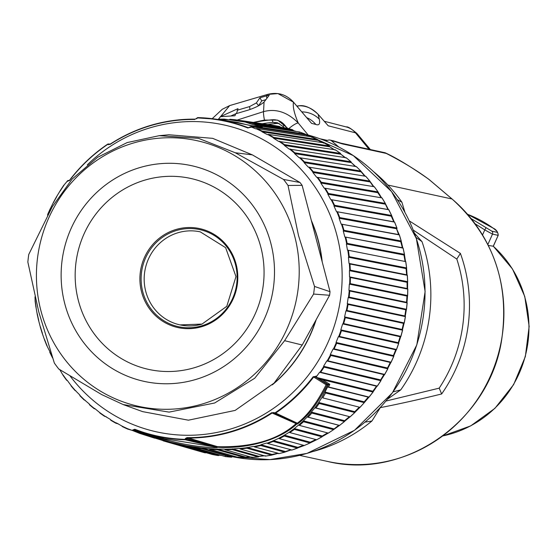 <?xml version="1.0" encoding="UTF-8"?>
<svg xmlns="http://www.w3.org/2000/svg" width="557" height="557" viewBox="0 0 557 557"><rect width="100%" height="100%" fill="white"/><g stroke="black" fill="none" stroke-linecap="round" stroke-linejoin="round"><path stroke-width="0.84" d="M267.687 124.538A178.337 172.016 102.3 0 1 276.954 123.424L279.21 123.438M338.865 147.055L331.519 140.83A3.746 3.614 -77.7 0 0 328.254 140.134L325.58 140.928M428.403 179.096A3.746 1.434 125.7 0 1 428.73 179.208A3.746 1.434 125.7 0 1 428.862 179.347C417.026 170.539 402.829 161.899 386.279 153.433A3.746 3.265 -63.9 0 0 385.604 152.98A3.746 3.265 -63.9 0 0 385.333 152.862M409.291 220.906L460.395 253.393A149.722 144.416 102.3 0 1 441.645 393.973C419.122 399.508 398.68 404.062 380.32 407.627L371.916 421.022A159.706 154.045 -77.7 0 1 312.832 451.553M397.301 199.65L401.931 202.261A159.706 154.045 -77.7 0 0 373.622 171.702M365.051 422.129L371.916 421.022M284.676 452.173A167.399 161.467 102.3 0 1 278.611 453.677L278.389 453.314L271.579 455.118A167.399 161.467 102.3 0 1 265.424 456.106L265.236 455.689L265.424 456.106L240.22 448.991L246.904 448.204L271.663 455.125L265.48 456.113M291.325 449.826L267.666 443.497L273.188 441.443L297.515 448.113A167.399 161.467 102.3 0 1 291.583 450.133L291.325 449.826L284.683 452.173L260.76 445.53L254.535 446.93L278.389 453.314M264.324 455.8L259.235 456.392L258.302 456.942A167.399 161.467 102.3 0 1 252.098 457.408L251.952 456.935L252.098 457.408L225.244 449.771L232.185 449.562L258.371 456.949L252.147 457.415M250.594 456.977L245.922 457.13L244.948 457.631A167.399 161.467 102.3 0 1 238.73 457.562L238.633 457.046L238.73 457.562L209.898 449.318L216.972 449.673L244.996 457.638L238.765 457.569M236.523 456.935L232.617 456.719L231.085 457.137M231.587 457.179A167.399 161.467 102.3 0 1 225.411 456.58L225.362 456.016L225.411 456.58L194.337 447.661L201.488 448.573L231.594 457.179L232.199 456.629L201.857 447.953L208.952 448.587L209.898 449.318M221.623 455.494L219.402 455.18L218.337 455.591A167.399 161.467 102.3 0 1 212.231 454.463M212.419 454.498L212.245 453.864L212.238 454.463L178.7 444.82L185.864 446.268L218.205 455.563M206.375 452.521L205.268 452.869A167.399 161.467 102.3 0 1 200.457 451.567L163.11 440.817L205.275 452.869L205.707 452.59M278.681 453.683L284.78 452.166L285.08 451.449L260.878 444.737L266.699 443.024L267.666 443.497M285.504 451.546L290.538 449.847M260.76 445.53L260.878 444.737M197.234 117.84A1.246 1.218 100.3 0 1 197.979 117.611L197.972 117.611A161.384 155.661 102.3 0 1 216.053 119.191A161.384 155.661 102.3 0 1 248.269 127.72L251.318 127.01L255.712 128.848L256.742 128.57L311.913 136.883A167.399 161.467 102.3 0 1 317.532 139.522L317.782 140.308L262.055 131.821L267.402 134.62L268.453 134.404L323.882 142.843A167.399 161.467 102.3 0 1 329.271 145.962L329.452 146.763L273.473 138.129L278.57 141.374L335.321 149.812A167.399 161.467 102.3 0 1 340.431 153.384L340.55 154.198L284.328 145.398L289.146 149.074L346.148 157.742A167.399 161.467 102.3 0 1 350.952 161.739L351.007 162.56L294.556 153.579L299.053 157.652L356.292 166.578A167.399 161.467 102.3 0 1 360.755 170.978L360.741 171.807L304.087 162.609L308.237 167.065L365.684 176.263A167.399 161.467 102.3 0 1 369.771 181.039L369.695 181.854L312.846 172.44L316.62 177.237L374.262 186.727A167.399 161.467 102.3 0 1 377.945 191.838L377.806 192.652L381.176 197.756L324.153 188.099L381.956 197.902A167.399 161.467 102.3 0 1 385.221 203.319L388.382 209.592L330.781 199.587L388.723 209.71A167.399 161.467 102.3 0 1 391.536 215.392L394.196 221.881L336.463 211.611L394.516 222.069A167.399 161.467 102.3 0 1 396.863 227.973L339.756 217.578L339.116 218.267L396.535 228.725L398.582 234.553L341.163 224.095L339.116 218.267M388.8 209.717L391.662 215.489L334.541 205.268L333.956 205.986L336.463 211.611M382.025 197.916L385.34 203.409L328.352 193.46L327.836 194.198L330.781 199.587M374.332 186.748L378.064 191.921L321.229 182.236L320.776 182.995L324.153 188.099M365.754 176.291L369.883 181.109L313.229 171.667L312.846 172.44M356.362 166.606L360.859 171.041L304.407 161.836L304.087 162.609M346.21 157.763L351.049 161.788L294.813 152.806L294.556 153.579M335.377 149.833L340.515 153.419L284.516 144.632L284.328 145.398M323.93 142.857L329.34 145.983L273.591 137.377L273.473 138.129M311.948 136.89L317.587 139.542L262.11 131.09L262.055 131.821M309.88 136.576L306.044 134.968L305.313 134.119A167.399 161.467 102.3 0 0 299.485 131.967L299.206 132.448L299.492 131.967L260.133 126.084L262.291 127.01L256.046 126.697L305.354 134.133L303.669 133.485M292.683 129.781A167.399 161.467 102.3 0 0 286.702 128.138L286.451 128.674L286.702 128.138L250.58 122.763L255.015 124.148L292.69 129.781L293.476 130.603L296.185 131.473M273.424 126.014L273.64 125.422L240.52 120.493L279.739 126.543L280.582 127.33M230.013 119.302L234.88 119.713L229.999 119.302L229.24 119.769L245.129 122.025L245.184 121.398M240.339 120.528L234.88 119.713L234.901 120.298M219.117 119.198L224.158 119.107L219.096 119.191L218.441 119.651L224.22 119.581L224.158 119.107L228.843 119.811M71.066 385.897L75.299 390.464A163.389 157.596 102.3 0 1 70.983 385.423L67.181 380.278L66.659 380.271L67.32 380.452M75.042 390.513L75.829 390.736M79.895 395.742L84.198 399.982L85.193 400.267M106.408 416.887L104.974 416.232A163.389 157.596 102.3 0 1 99.578 412.465L94.655 408.441L94.14 408.643L95.379 408.991M122.234 426.537L127.845 428.813A163.389 157.596 102.3 0 1 121.906 426.028L116.399 422.895L115.919 423.229L118.404 423.94M121.906 426.028L122.261 426.551A163.758 157.951 102.3 0 0 127.609 429.057L132.141 430.366M162.7 440.476L139.821 433.437L133.52 430.916A1.246 0.94 -155.5 0 0 133.736 430.819A1.246 1.17 107.5 0 1 133.603 430.944M316.188 439.626L289.842 432.587L294.368 429.419L322.05 436.813A167.399 161.467 102.3 0 1 316.501 439.807L309.998 442.982L284.279 436.013L279.322 438.665L304.247 445.503L291.652 450.14M339.505 425.409L308.153 417.165L311.836 413.071L344.505 421.517A167.399 161.467 102.3 0 1 339.498 425.409L333.573 429.642L303.551 421.746L299.45 425.395L328.282 433.095L316.578 439.821M369.033 397.057L328.574 386.976L329.793 384.316L322.412 379.679L372.981 392.031A167.399 161.467 102.3 0 1 369.033 397.057L364.271 402.648L325.546 392.991L322.761 397.879L359.947 407.327L354.76 412.5L319.182 403.463L315.937 407.968L350.081 416.803L339.575 425.43M319.579 372.285L376.497 386.189L372.87 391.223L373.294 391.313L372.981 392.031L376.922 386.279L376.497 386.189L377.284 386.064L320.672 372.229L319.579 372.285L316.71 376.254L313.173 376.734A161.022 155.312 102.3 0 1 275.102 412.807L271.739 412.674A159.337 153.69 102.3 0 1 231.044 431.494A159.337 153.69 102.3 0 1 187.02 437.621L185.488 438.45L184.959 439.348A161.022 155.312 102.3 0 1 134.787 429.259L132.691 430.011L132.469 430.498L133.52 430.916M407.251 275.283A167.399 161.467 102.3 0 1 407.606 281.689L407.578 288.61L349.524 276.878L350.402 277.504L407.724 289.083A167.399 161.467 102.3 0 1 407.557 295.502L406.986 302.367L348.94 290.336L349.768 291.012L407.083 302.89A167.399 161.467 102.3 0 1 406.408 309.281L405.294 316.049L347.283 303.711L348.062 304.435L405.343 316.606A167.399 161.467 102.3 0 1 404.159 322.935L402.523 329.549L344.567 316.919L345.291 317.678L402.516 330.155A167.399 161.467 102.3 0 1 400.831 336.358L398.687 342.792L340.807 329.869L341.469 330.663L398.617 343.425A167.399 161.467 102.3 0 1 396.445 349.476L393.806 355.672L336.031 342.464L336.63 343.286L393.681 356.334A167.399 161.467 102.3 0 1 391.035 362.189L387.916 368.107L330.266 354.628L330.809 355.477L387.735 368.797A167.399 161.467 102.3 0 1 384.629 374.415L381.065 380.013L323.561 366.269L324.035 367.14L380.814 380.723A167.399 161.467 102.3 0 1 377.277 386.064M384.636 374.415L383.864 374.61L384.636 374.415L327.857 360.832L326.778 360.95L323.561 366.269M391.035 362.189L390.283 362.447L391.035 362.189L334.116 348.87L333.051 349.058L330.266 354.628M396.452 349.476L395.721 349.803L396.452 349.476L339.401 336.435L338.364 336.686L336.031 342.464M400.838 336.358L400.128 336.748L400.838 336.358L343.69 323.603L342.673 323.916L340.807 329.869M404.166 322.935L403.491 323.373L403.909 323.471L404.166 322.935L346.934 310.465L345.953 310.841L344.567 316.919M406.408 309.281L405.774 309.783L406.192 309.873L406.408 309.281L349.128 297.111L348.181 297.542L347.283 303.711M407.564 295.502L406.965 296.052L407.39 296.15L407.564 295.502L350.249 283.631L349.343 284.119L348.94 290.336M407.613 281.689L407.063 282.295L407.48 282.385L407.613 281.689L350.29 270.117L349.427 270.653L349.524 276.878M349.03 263.433L349.949 264.004L407.258 275.283L406.645 274.775L349.03 263.433L348.438 257.243L349.246 256.666L406.554 267.938L407.063 274.866L406.645 274.775L406.053 268.585L348.438 257.243M347.464 250.093L405.691 261.595L347.464 250.093L346.377 243.987L347.136 243.36L404.403 254.34L405.454 261.226L405.036 261.136L403.95 255.022L346.377 243.987M344.832 236.955L343.265 230.967L343.961 230.306L401.165 240.986L402.767 247.788L344.832 236.955L403.031 248.095A167.399 161.467 102.3 0 1 404.396 254.34M341.163 224.095L399.299 234.894A167.399 161.467 102.3 0 1 401.158 240.986M391.543 215.392L391.272 216.165L393.778 221.79L394.516 222.069M396.988 228.085L396.535 228.725L399.299 234.894L398.582 234.553L399.299 234.894M396.869 227.973L396.953 228.816M404.403 254.34L404.375 255.12L403.95 255.022L404.403 254.34M406.554 267.938L406.471 268.676L406.053 268.585L406.554 267.938A167.399 161.467 102.3 0 0 405.684 261.588M407.578 288.61L407.724 289.083L407.578 288.61M406.986 302.367L407.083 302.89L406.986 302.367M405.294 316.049L405.343 316.606L405.294 316.049M402.523 329.549L402.516 330.155L402.523 329.549M398.687 342.792L398.617 343.425L398.687 342.792M393.806 355.672L393.681 356.334L393.806 355.672M387.916 368.107L387.735 368.797L387.916 368.107M381.065 380.013L380.814 380.723L381.065 380.013M360.017 407.362L364.271 402.648A167.399 161.467 102.3 0 1 359.94 407.327M355.206 411.769L354.781 411.679L359.154 407.32L359.947 407.327L322.761 397.879M350.151 416.824L354.913 412.452L354.781 411.679L318.715 402.509L314.907 407.828L315.937 407.968M354.753 412.5A167.399 161.467 102.3 0 1 350.075 416.803L314.907 407.828L307.213 416.97L308.153 417.165M328.358 433.109L333.573 429.642A167.399 161.467 102.3 0 1 328.282 433.095L327.941 432.977M304.317 445.509L309.998 442.982A167.399 161.467 102.3 0 1 304.24 445.503M311.6 137.294L311.913 136.883L311.6 137.294M317.539 139.522L318.2 140.399L322.468 142.627M323.547 143.191L323.882 142.843L323.547 143.191M329.271 145.962L329.869 146.853L334.27 149.652M334.973 150.098L335.321 149.812L334.973 150.098M340.438 153.384L340.975 154.289L345.786 157.958L346.148 157.742L345.786 157.958M350.959 161.739L351.425 162.658L355.923 166.731L356.292 166.578L355.923 166.731M360.762 170.978L365.315 176.346M369.778 181.039L373.893 186.741M377.952 191.838L381.601 197.853M401.193 241.801L400.768 241.71L401.277 241.104L399.376 234.887M343.265 230.967L400.768 241.71L402.342 247.698L403.031 248.095M110.175 144.103L108.58 144.04L110.133 144.152A159.699 154.038 102.3 0 1 195.006 119.149L196.168 118.697A1.246 0.599 50.4 0 0 196.099 118.787L197.742 117.924A161.022 155.312 102.3 0 1 247.921 128.019M69.966 375.836A157.116 151.546 -77.7 0 0 229.909 429.231A157.116 151.546 -77.7 0 0 336.901 235.27A157.116 151.546 -77.7 0 0 150.78 127.602A157.116 151.546 -77.7 0 0 87.282 164.851M407.724 289.083L407.153 288.519L407.063 282.295L349.427 270.653M407.083 302.89L406.561 302.277L406.965 296.052L349.343 284.119M405.343 316.606L404.876 315.951L405.774 309.783L348.181 297.542M402.516 330.155L402.105 329.459L403.491 323.373L345.953 310.841M398.617 343.425L398.262 342.694L400.128 336.748L342.673 323.916M393.681 356.334L393.381 355.582L395.721 349.803L338.364 336.686M387.735 368.797L387.498 368.017L390.283 362.447L333.051 349.058M380.814 380.723L380.647 379.923L383.864 374.61L326.778 360.95M322.412 379.679L317.274 377.639L372.87 391.223L372.981 392.031M317.274 377.639L316.425 377.11A1.246 1.205 121.9 0 1 316.251 377.082L328.331 384.615L327.349 384.692C318.075 403.01 308.139 416.1 297.542 423.968L296.972 423.814C281.257 438.93 249.432 449.241 217.369 447.25A1.246 0.411 40.1 0 0 217.014 447.104L186.581 438.477A1.246 0.856 -149.8 0 1 185.488 438.45M319.182 403.463L318.715 402.509L321.695 397.802L328.317 384.957L329.793 384.316L327.384 384.358L315.241 376.755A1.246 0.592 -72 0 0 316.028 376.031M316.425 377.11L316.71 376.254M297.473 423.48A1.246 0.982 -45.2 0 1 297.013 423.55L297.542 423.968L297.334 423.195C307.52 415.466 317.121 402.655 326.13 384.762A1.246 0.905 24.8 0 1 327.349 384.692L327.384 384.358A1.246 1.205 -57.9 0 0 326.13 384.762L313.668 377.005L316.251 377.082A1.246 0.592 -72 0 0 316.39 377.068M273.188 441.443L273.139 440.9L267.033 443.198M284.279 436.013L284.154 435.386L278.625 438.38L279.322 438.665M294.368 429.419L294.173 428.702L289.069 432.323L289.842 432.587M303.551 421.746L303.28 420.939L298.587 425.158L299.45 425.395M311.836 413.071L311.46 412.138L344.595 420.702L344.505 421.517M325.546 392.991L324.989 392.044L327.537 386.976L328.574 386.976M273.139 440.9L278.625 438.38M298.28 447.459L273.188 440.601M303.314 445.245L297.856 447.368L297.515 448.113M313.173 376.734L313.668 377.005A161.384 155.661 102.3 0 1 275.52 413.162A1.246 1.211 114.4 0 1 274.545 413.322L296.811 423.431A1.246 1.205 -66.1 0 0 296.087 423.605L272.143 413.029A159.699 154.038 102.3 0 1 187.229 438.032L186.059 439.376A1.246 1.184 103.6 0 1 185.168 439.758A161.384 155.661 102.3 0 1 147.682 433.959L164.204 438.714L216.158 447.097L217.007 447.682L217.369 447.25A1.246 0.355 91.8 0 1 217.648 446.7L187.02 437.621M216.548 447.306A1.246 1.044 -26.4 0 0 217.014 447.104L217.007 447.682C197.554 447.375 176.284 443.476 153.175 435.978A1.246 0.557 108.7 0 1 153.454 435.623M201.488 448.573L201.801 448.009L186.275 445.704L170.693 442.265L152.562 436.702L153.175 435.978A1.246 0.397 40 0 0 152.646 435.804A1.246 1.17 106.9 0 1 153.064 435.511M216.972 449.673L217.202 449.123L209.056 448.677M217.202 449.123L224.276 449.088L225.244 449.771M232.185 449.562L232.339 449.026L224.45 449.227M232.339 449.026L239.232 448.371L240.22 448.991M246.904 448.204L246.995 447.696L239.482 448.538M246.995 447.696L253.546 446.38L254.535 446.93M260.773 445.043L253.874 446.575M284.154 435.386L289.069 432.323M294.173 428.702L298.441 425.116M303.28 420.939L307.213 416.97M350.081 416.803L349.295 416.727L344.595 420.702L345.013 420.793M334.151 428.925L338.726 425.263L307.137 416.956M303.266 420.82L333.734 428.834L333.573 429.642M322.691 436.11L322.266 436.02L322.05 436.813M327.516 432.893L322.266 436.02L294.166 428.514M310.702 442.3L310.284 442.209L309.998 442.982M315.666 439.584L310.284 442.209L284.174 435.135M134.787 429.259L147.682 433.959A161.384 155.661 102.3 0 1 134.878 429.649L134.063 430.095L152.646 435.804L151.086 436.932L152.562 436.702L133.736 430.819L134.063 430.095A1.246 0.94 -155.5 0 1 132.691 430.011M155.173 437.718L154.693 438.171L155.173 437.718L162.275 439.953L163.11 440.817M170.226 442.787L170.693 442.265L178.226 444.437M177.822 443.992L178.7 444.82M185.864 446.268L186.275 445.704L218.985 455.09L218.337 455.591M193.432 446.888L194.337 447.661M154.686 438.171L139.821 433.437M127.845 428.813L132.469 430.498M67.905 180.51A1.246 1.191 85.3 0 1 68.072 180.545L69.479 180.364L67.836 180.531L63.7 185.404A163.758 157.951 102.3 0 0 60.337 190.494L56.515 196.802A163.758 157.951 102.3 0 0 53.563 202.156L50.255 208.764A163.758 157.951 102.3 0 0 47.742 214.348L47.644 215.364M35.021 296.784L35.126 300.975A163.758 157.951 102.3 0 0 35.947 307.025L37.235 314.273A163.758 157.951 102.3 0 0 38.544 320.226L40.41 327.335A163.758 157.951 102.3 0 0 42.186 333.149L44.616 340.062A163.758 157.951 102.3 0 0 46.858 345.695L49.838 351.523L49.831 352.372A163.758 157.951 102.3 0 0 52.518 357.789L52.762 357.859M35.947 307.025L36.128 307.241A163.389 157.596 102.3 0 1 35.216 300.543M46.858 345.695L47.087 345.8A163.389 157.596 102.3 0 1 44.609 339.568M59.648 369.409L63.136 375.404A163.758 157.951 102.3 0 0 66.645 380.257M70.983 385.423L71.143 385.966A163.758 157.951 102.3 0 0 75.021 390.492M75.299 390.464L79.714 394.899L79.964 395.797A163.758 157.951 102.3 0 0 84.198 399.968M79.769 395.254A163.389 157.596 102.3 0 0 84.476 399.898L89.238 403.936L89.559 404.828A163.758 157.951 102.3 0 0 94.112 408.622M99.578 412.465L99.856 413.002A163.758 157.951 102.3 0 0 104.702 416.385M104.974 416.232L110.328 419.379L110.78 420.257A163.758 157.951 102.3 0 0 115.891 423.216M110.216 144.075L108.33 144.005A1.246 1.246 0 0 0 107.585 144.214L107.633 144.214A1.246 1.191 92.2 0 1 108.58 144.04A1.246 0.989 108.1 0 0 107.598 144.465L110.098 144.409A159.337 153.69 102.3 0 1 150.794 125.597A159.337 153.69 102.3 0 1 194.818 119.463M67.077 181.255L69.534 180.538A161.022 155.312 102.3 0 1 107.598 144.465L107.585 144.214C92.963 154.122 80.25 166.167 69.437 180.371L69.534 180.538M67.836 180.531A1.246 1.065 112 0 1 68.072 180.545L69.381 180.433M69.04 180.747L68.657 180.781A1.246 1.065 112 0 0 67.474 181.415M227.695 120.925L256.868 126.676M250.344 122.805L245.129 122.025L259.813 126.822M229.24 119.769L224.255 119.658L224.158 119.107M251.318 127.01L250.706 126.69L254.73 126.571L261.4 126.905M260.133 126.084L259.186 126.432L254.883 124.803L255.015 124.148M250.58 122.763L249.647 123.181M240.52 120.493L239.649 120.96M273.633 125.422A167.399 161.467 102.3 0 1 279.739 126.543L280.115 127.156M291.429 129.419L292.71 129.788L293.052 130.512L254.883 124.803M293.476 130.603L295.927 131.438M254.73 126.571L256.046 126.697M305.313 134.119L305.619 134.878L251.444 126.711M306.044 134.968L309.56 136.528M249.835 127.435A1.246 0.717 50.3 0 1 249.919 127.344L248.269 127.72L250.594 126.808A1.246 0.717 50.3 0 1 250.678 126.711L249.919 127.344A1.246 0.717 50.3 0 1 250.803 127.435M248.269 127.72L249.076 127.762M237.212 122.338L254.326 126.557M237.442 122.373L216.053 119.191L197.742 117.924A1.246 0.599 50.5 0 0 197.143 117.896A1.246 0.599 50.5 0 0 197.067 117.987L196.099 118.787M197.972 117.611A1.246 1.246 0 0 0 197.143 117.896L196.168 118.697A1.246 0.599 50.4 0 1 196.767 118.725M108.434 144.736A1.246 0.989 108.1 0 1 109.409 144.312L110.098 144.409M68.657 180.781L69.437 180.371M272.324 384.845A137.245 132.385 -77.7 0 0 316.216 319.586M322.211 261.894A137.245 132.385 -77.7 0 0 311.349 220.495M159.177 135.685L168.882 134.773L212.656 138.338L252.335 154.86L300.014 182.508A151.337 145.976 102.3 0 1 302.124 185.342L330.023 291.687A151.337 145.976 102.3 0 1 329.598 295.273L302.221 345.013L274.079 383.112L235.145 410.412L188.412 420.194L142.634 411.63L123.188 404.563L101.646 394.565L58.826 369.075A149.046 143.762 102.3 0 1 54.335 363.039L38.795 311.934L27.85 262.075A149.046 143.762 102.3 0 1 28.755 254.452L52.344 206.64L72.132 179.069L97.586 157.311L127.163 142.578L159.177 135.685L198.431 138.324L235.312 152.771L283.534 179.438A149.046 143.762 102.3 0 1 288.025 185.474L298.489 235.472L314.51 286.437A149.046 143.762 102.3 0 1 313.605 294.061L284.606 340.689L254.716 378.252L214.661 402.989L169.077 412.117L123.188 404.563M294.674 236.175A135.999 131.18 102.3 0 1 202.066 404.069A135.999 131.18 102.3 0 1 40.96 310.876A135.999 131.18 102.3 0 1 133.569 142.975A135.999 131.18 102.3 0 1 294.674 236.175M180.057 324.898L202.003 324.083L226.783 306.322L235.98 276.592L225.627 247.67L200.269 231.858A47.61 45.918 -77.7 0 0 178.177 232.68A47.61 45.918 -77.7 0 0 144.179 280.094A47.61 45.918 -77.7 0 0 180.057 324.898A47.61 45.918 -77.7 0 0 201.871 324.16M300.014 182.508L283.534 179.438M302.124 185.342L288.025 185.474M330.023 291.687L314.51 286.437M329.598 295.273L313.605 294.061M273.821 412.438A1.246 0.466 -73.9 0 1 273.271 412.953L274.545 413.322A1.246 0.466 -73.9 0 0 275.102 412.807L291.422 420.424A1.246 1.211 114.5 0 1 290.482 420.57L271.739 412.674M297.361 423.292A1.246 1.051 -76.8 0 1 296.811 423.431L296.972 423.814A1.246 0.829 -130.1 0 0 296.087 423.605C278.082 439.828 251.938 447.529 217.648 446.7L216.958 446.944A1.246 1.205 -8 0 1 216.339 447.146M296.637 423.369A1.246 1.211 -64.3 0 0 297.334 423.195L291.422 420.424M164.204 438.714L163.626 438.547M216.158 447.097L185.168 439.758L184.959 439.348A1.246 0.863 -149.9 0 0 186.059 439.376L208.457 444.723A1.246 1.184 103.3 0 1 207.601 445.106M216.172 447.097A1.246 1.177 -77.1 0 0 216.826 446.874M221.401 455.431L219.402 455.18M236.224 456.844L232.617 456.719M250.26 456.886L245.505 457.032L217.3 449.012M245.922 457.13L244.948 457.631M263.962 455.696L258.817 456.301L232.45 448.851M259.235 456.392L258.302 456.942M277.4 453.342L272.039 454.435L247.113 447.452M272.457 454.526L271.579 455.118M364.654 401.924L364.229 401.827L368.247 397.12L327.537 386.976M324.989 392.044L364.229 401.827L364.271 402.648M318.2 140.399L322.113 142.571M329.869 146.853L333.901 149.589M340.975 154.289L344.95 157.554M351.425 162.658L355.255 166.418M361.166 171.897L364.758 176.116M370.12 181.951L373.42 186.588M378.224 192.743L320.776 182.995M381.176 197.756L381.956 197.902M385.221 203.319L385.012 204.113L327.836 194.198M385.43 204.203L387.964 209.502L388.723 209.71M391.689 216.255L333.956 205.986M386.001 401.04L439.195 388.152A145.356 140.204 -77.7 0 0 456.81 259.061L413.273 230.097M439.195 388.152L441.645 393.973M460.395 253.393L456.81 259.061M404.897 212.217L401.931 202.261M415.968 237.359L421.997 241.627L414.492 233.251M421.997 241.627A159.706 154.045 102.3 0 1 400.713 389.907L387.602 399.084M400.713 389.907L393.103 391.849M387.93 185.063L452.026 198.988A149.722 144.416 102.3 0 1 488.942 379.31A149.722 144.416 102.3 0 1 327.46 461.419C404.521 480.447 489.352 421.294 501.627 340.09C509.822 283.527 493.321 236.509 452.124 199.037A3.746 0.877 130.3 0 0 452.026 198.988L428.862 179.347A3.746 0.877 -49.7 0 1 428.967 179.396A3.746 0.877 -49.7 0 1 429.029 179.486M452.124 199.037L428.967 179.396A3.746 3.746 0 0 0 428.73 179.208C411.073 166.842 396.702 158.097 385.604 152.98A3.746 3.746 0 0 0 384.755 152.681A3.746 3.614 102.3 0 1 386.279 153.433L342.277 143.88L340.766 143.128M329.995 140.072L333.49 140.844L334.715 141.52L331.519 140.83M262.236 123.724A178.546 172.217 102.3 0 1 273.181 122.366L276.954 123.424M324.244 121.266L346.308 126.954A18.715 17.977 104.5 0 1 355.463 132.824L356.946 133.499L370.377 149.561M326.513 123.835L318.138 114.324L328.233 125.805L355.463 132.824L369.033 149.269M488.315 245.421L493.251 246.222L498.237 235.242C497.909 231.872 496.21 229.505 493.14 228.14A2.493 0.606 125.6 0 0 493.084 228.112C496.67 230.849 498.028 232.248 497.171 232.318A2.493 2.409 102.3 0 1 497.84 235.291L492.492 234.128A2.493 2.409 -77.7 0 0 491.824 231.155L471.243 218.685M486.073 227.667L484.778 229.909L492.492 234.128L487.862 244.523M482.55 234.901L484.778 229.909L475.184 223.823M308.188 135.059L298.287 123.062C288.679 113.238 277.003 108.009 263.552 111.63L237.191 120.061M309.198 120.618L293.483 102.182L277.95 93.597L267.625 94.412L229.658 105.593L218.177 119.504M306.684 117.652A24.954 23.972 104.4 0 1 315.833 124.455C319.161 125.659 320.303 123.877 319.258 119.114L318.124 114.331C312.623 108.566 306.385 105.719 299.394 105.788L296.951 106.241M326.186 123.487L327.217 124.629M301.755 111.873A24.954 23.471 -15 0 1 319.258 119.114M318.138 114.324C311.112 107.87 304.867 105.008 299.401 105.733L296.804 106.067L299.394 105.788M310.381 121.969L293.511 102.189C286.402 94.432 277.783 91.828 267.645 94.398L267.666 94.405M212.217 118.669L222.25 109.29L229.658 105.593A1.246 0.39 -105.8 0 1 229.707 105.572L267.645 94.398L266.476 95.867L259.896 97.802L261.755 100.873L258.608 105.698L256.387 102.913L259.896 97.802M287.858 128.437L277.755 120.145L264.45 120.075A10.325 1.497 -102.3 0 1 263.552 111.63L264.046 102.049C260.474 105.134 255.155 107.835 248.067 110.14L235.681 113.788L234.984 115.752L220.287 116.698L237.978 108.65L236.53 113.537M256.387 102.913L249.564 106.596L237.178 110.244M266.044 99.612L261.755 100.873M264.046 102.049L269.254 95.226L266.476 95.867L266.845 98.324M253.818 122.47A181.039 174.626 102.3 0 1 272.366 119.748C277.135 119.463 281.174 121.154 284.488 124.838L287.356 128.305M230.911 115.96L236.565 113.37M309.546 121.001L311.544 123.355L315.833 124.455M342.277 143.88L334.715 141.52M305.64 134.383A165.318 159.462 102.3 0 1 425.026 291.534A165.318 159.462 102.3 0 1 306.935 453.391A165.318 159.462 102.3 0 1 232.575 456.747L269.922 459.609L307.011 453.391L354.468 430.317L392.42 392.796L416.831 344.839L425.116 291.541L416.378 238.584L391.557 191.594L353.284 155.577L305.64 134.383M337.514 211.939A163.758 157.951 102.3 0 1 339.756 217.578M331.854 199.852A163.758 157.951 102.3 0 1 334.541 205.268M325.239 188.294A163.758 157.951 102.3 0 1 328.352 193.46M317.713 177.363A163.758 157.951 102.3 0 1 321.229 182.236M309.33 167.121A163.758 157.951 102.3 0 1 313.229 171.667M300.146 157.645A163.758 157.951 102.3 0 1 304.407 161.836M290.232 148.991A163.758 157.951 102.3 0 1 294.813 152.806M279.642 141.227A163.758 157.951 102.3 0 1 284.516 144.632M268.453 134.404A163.758 157.951 102.3 0 1 273.591 137.377M256.742 128.57A163.758 157.951 102.3 0 1 262.11 131.09M324.035 367.14A163.758 157.951 102.3 0 1 320.672 372.229M330.809 355.477A163.758 157.951 102.3 0 1 327.857 360.832M336.63 343.286A163.758 157.951 102.3 0 1 334.116 348.87M341.469 330.663A163.758 157.951 102.3 0 1 339.401 336.435M345.291 317.678A163.758 157.951 102.3 0 1 343.69 323.603M348.062 304.435A163.758 157.951 102.3 0 1 346.934 310.465M349.768 291.012A163.758 157.951 102.3 0 1 349.128 297.111M350.402 277.504A163.758 157.951 102.3 0 1 350.249 283.631M349.949 264.004A163.758 157.951 102.3 0 1 350.29 270.117M348.424 250.615A163.758 157.951 102.3 0 1 349.246 256.666M345.827 237.407A163.758 157.951 102.3 0 1 347.136 243.36M342.186 224.492A163.758 157.951 102.3 0 1 343.961 230.306M336.839 211.737A163.389 157.596 102.3 0 1 339.317 217.975M331.164 199.685A163.389 157.596 102.3 0 1 334.137 205.679M324.543 188.169A163.389 157.596 102.3 0 1 327.989 193.885M317.017 177.279A163.389 157.596 102.3 0 1 320.909 182.668M308.627 167.079A163.389 157.596 102.3 0 1 312.95 172.113M299.45 157.638A163.389 157.596 102.3 0 1 304.157 162.282M289.536 149.032A163.389 157.596 102.3 0 1 294.604 153.252M278.953 141.304A163.389 157.596 102.3 0 1 284.349 145.078M267.778 134.522A163.389 157.596 102.3 0 1 273.466 137.809M256.081 128.723A163.389 157.596 102.3 0 1 262.02 131.515M323.701 366.61A163.389 157.596 102.3 0 1 319.969 372.25M330.433 354.962A163.389 157.596 102.3 0 1 327.161 360.887M336.219 342.792A163.389 157.596 102.3 0 1 333.434 348.967M341.023 330.183A163.389 157.596 102.3 0 1 338.733 336.567M344.804 317.218A163.389 157.596 102.3 0 1 343.035 323.77M347.547 303.997A163.389 157.596 102.3 0 1 346.301 310.674M349.225 290.601A163.389 157.596 102.3 0 1 348.515 297.347M349.824 277.121A163.389 157.596 102.3 0 1 349.657 283.903M349.35 263.663A163.389 157.596 102.3 0 1 349.726 270.423M347.798 250.295A163.389 157.596 102.3 0 1 348.717 256.993M345.187 237.129A163.389 157.596 102.3 0 1 346.635 243.722M341.525 224.248A163.389 157.596 102.3 0 1 343.495 230.682M60.226 190.926A163.389 157.596 102.3 0 1 63.958 185.293M53.493 202.574A163.389 157.596 102.3 0 1 56.765 196.649M47.707 214.751A163.389 157.596 102.3 0 1 50.499 208.569M38.739 320.407A163.389 157.596 102.3 0 1 37.298 313.821M42.402 333.295A163.389 157.596 102.3 0 1 40.431 326.855M52.254 356.884A163.389 157.596 102.3 0 1 49.789 351.857M66.917 380.264A163.389 157.596 102.3 0 1 63.018 374.868M94.391 408.511A163.389 157.596 102.3 0 1 89.322 404.291M116.148 423.014A163.389 157.596 102.3 0 1 110.46 419.727M69.479 180.364A161.384 155.661 102.3 0 1 107.564 144.256M311.593 221.414A137.245 132.385 102.3 0 1 318.193 240.687A137.245 132.385 102.3 0 1 321.925 260.801M315.77 320.4A137.245 132.385 102.3 0 1 273.605 383.585M302.221 345.013L284.606 340.689M140.009 167.532A110.418 106.505 102.3 0 1 270.813 243.2A110.418 106.505 102.3 0 1 195.625 379.519A110.418 106.505 -77.7 0 1 64.814 303.85A110.418 106.505 -77.7 0 1 140.009 167.532M144.994 180.071A97.76 94.293 102.3 0 1 260.808 247.064A97.76 94.293 102.3 0 1 194.233 367.759A97.76 94.293 -77.7 0 1 78.426 300.766A97.76 94.293 -77.7 0 1 144.994 180.071M176.096 229.463A50.666 48.87 -77.7 0 0 141.589 292.007A50.666 48.87 -77.7 0 0 201.606 326.729A50.666 48.87 102.3 0 0 236.112 264.178A50.666 48.87 102.3 0 0 176.096 229.463M176.604 230.459A49.684 47.923 102.3 0 1 235.465 264.505A49.684 47.923 102.3 0 1 201.634 325.845A49.684 47.923 -77.7 0 1 142.773 291.798A49.684 47.923 -77.7 0 1 176.604 230.459M252.335 154.86L235.312 152.771M272.366 119.748A2.493 0.627 84.8 0 0 273.181 122.366L277.372 122.749L283.276 126.606L284.244 127.776M442.808 435.922A109.207 105.336 -77.7 0 0 519.152 373.462A109.207 105.336 -77.7 0 0 493.314 246.278M497.171 232.318L491.824 231.155M493.182 228.189A2.493 0.606 125.6 0 0 493.147 228.14L467.574 214.299A122.902 118.544 102.3 0 1 493.084 228.112M319.927 138.763L327.405 140.385M288.756 128.674A9.984 2.096 -39.5 0 1 298.287 123.062C294.249 113.6 292.648 106.645 293.483 102.182M222.25 109.29L229.7 105.572A1.246 0.39 -105.8 0 1 229.742 105.565M264.45 120.075L253.324 122.401M284.488 124.838A2.493 0.522 140.5 0 0 283.207 126.557M277.372 122.749L283.207 126.564A2.493 0.522 140.5 0 0 283.276 126.606M325.086 140.726L325.761 140.872M249.564 106.596L249.996 109.527M299.624 455.375L327.46 461.419M229.568 457.012L228.662 456.928M226.943 456.754L225.439 456.587M404.507 254.458L403.108 248.081M405.768 261.567L406.652 268.063M407.341 275.249L407.703 281.814M407.815 289.041L407.654 295.621M407.181 302.834L406.492 309.393M405.454 316.55L404.243 323.039M402.634 330.085L400.908 336.456M398.742 343.356L396.521 349.559M393.813 356.264L391.105 362.266M387.874 368.727L384.699 374.478M380.96 380.654L377.347 386.112M373.127 391.968L369.103 397.099M273.271 125.367L271.377 125.067M299.52 131.974L299.958 132.134M301.407 132.65L302.465 133.032M394.593 222.069L396.981 228.085M63.714 185.328L60.24 190.585M56.529 196.718L53.472 202.254M50.262 208.673L47.658 214.445M35.077 300.85L35.92 307.032M37.18 314.155L38.53 320.296M40.348 327.217L42.179 333.211M44.546 339.951L46.83 345.688M49.761 352.268L52.518 357.831M63.066 375.321L66.666 380.306M89.496 404.786L94.147 408.657M99.8 412.967L104.737 416.413M110.739 420.236L115.926 423.236M195.034 119.149C164.496 119.01 136.18 127.351 110.091 144.159L109.569 144.347M384.755 152.681L340.912 143.156M341.058 143.205L333.497 140.844M346.308 126.954C347.568 126.369 351.119 128.549 356.946 133.499M442.745 435.971L470.679 425.903L494.936 408.323L513.638 384.602L525.348 356.577L529.15 326.423L524.764 296.463L512.51 269.024L493.335 246.236M493.265 246.382L498.237 235.242M283.207 126.564L284.202 127.769"/></g></svg>
